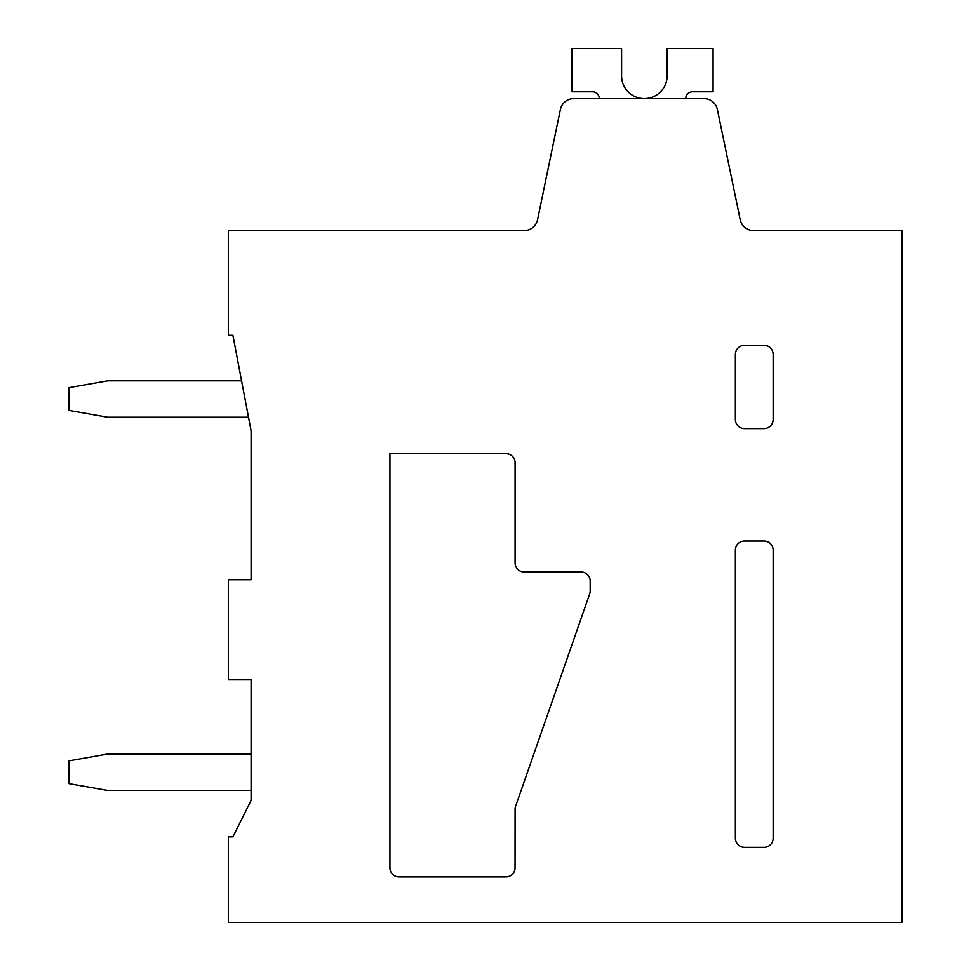 <?xml version="1.0" encoding="UTF-8"?>
<svg xmlns="http://www.w3.org/2000/svg" width="971" height="971" viewBox="0 0 971 971"><rect width="100%" height="100%" fill="white"/><g stroke="black" fill="none" stroke-linecap="round" stroke-linejoin="round"><path stroke-width="1.46" d="M735.375 838.24L735.375 550.132A9.103 9.103 0 0 1 744.478 541.029L764.056 541.029A9.103 9.103 0 0 1 773.159 550.132L773.159 838.24A9.103 9.103 0 0 1 764.056 847.343L744.49 847.343A9.103 9.103 0 0 1 735.387 838.24M251.088 800.468L232.894 836.881L228.343 836.881L228.343 922.45L901.962 922.45L901.962 230.613L753.581 230.613A13.655 13.655 0 0 1 740.218 219.725L717.387 109.505A13.655 13.655 0 0 0 704.024 98.617L573.752 98.617A13.655 13.655 0 0 0 560.388 109.505L537.558 219.725A13.655 13.655 0 0 1 524.182 230.613L228.343 230.613L228.343 335.298L232.894 335.298L251.101 430.881L251.101 579.711L228.343 579.711L228.343 679.858L251.101 679.858L251.101 800.468M524.194 571.98L581.083 571.98L524.194 571.98A9.103 9.103 0 0 1 515.079 562.877L515.079 462.742A9.103 9.103 0 0 0 505.976 453.639L389.917 453.639L389.917 867.831A9.103 9.103 0 0 0 399.02 876.934L505.94 876.934A9.103 9.103 0 0 0 515.043 867.831L515.079 809.292L515.043 867.831M773.159 550.132L773.159 838.24M442.266 230.613L524.194 230.613M515.079 809.292A9.115 9.115 0 0 1 515.589 806.306L589.676 593.924A9.115 9.115 0 0 0 590.186 590.926L590.186 581.083A9.103 9.103 0 0 0 581.083 571.98M735.387 354.415A9.103 9.103 0 0 1 744.478 345.312L764.056 345.312A9.103 9.103 0 0 1 773.159 354.415L773.159 419.496A9.103 9.103 0 0 1 764.056 428.599L744.49 428.599A9.103 9.103 0 0 1 735.387 419.496M735.375 419.496L735.375 354.415M667.113 48.55L667.113 74.925A22.77 22.77 0 0 1 645.29 98.593A22.77 22.77 0 0 1 621.586 75.847A22.77 22.77 0 0 0 621.61 76.782A22.77 22.77 0 0 1 621.586 75.847A22.77 22.77 0 0 0 621.61 76.782A22.77 22.77 0 0 1 621.586 75.847A22.77 22.77 0 0 0 621.61 76.782A22.77 22.77 0 0 1 621.586 75.847A22.77 22.77 0 0 0 621.61 76.782A22.77 22.77 0 0 1 621.586 75.847A22.77 22.77 0 0 0 621.61 76.782A22.77 22.77 0 0 1 621.586 75.847A22.77 22.77 0 0 0 621.61 76.782A22.77 22.77 0 0 1 621.586 75.847M685.769 98.617A6.833 6.833 0 0 1 692.59 91.796A6.833 6.833 0 0 0 685.769 98.617A6.833 6.833 0 0 1 692.59 91.796A6.833 6.833 0 0 0 685.769 98.617A6.833 6.833 0 0 1 692.59 91.796A6.833 6.833 0 0 0 685.769 98.617A6.833 6.833 0 0 1 692.59 91.796A6.833 6.833 0 0 0 685.769 98.617A6.833 6.833 0 0 1 692.59 91.796A6.833 6.833 0 0 0 685.769 98.617A6.833 6.833 0 0 1 692.59 91.796A6.833 6.833 0 0 0 685.769 98.617A6.833 6.833 0 0 1 692.59 91.796M692.59 91.784L713.078 91.784L713.078 48.55L667.101 48.55M621.598 75.847L621.598 48.55M621.586 48.55L571.98 48.55L571.98 91.784L592.456 91.796A6.833 6.833 0 0 1 599.289 98.617M241.561 380.814L107.72 380.814L69.038 387.635L69.038 410.405L107.72 417.227L248.491 417.227M251.101 754.042L107.72 754.042L69.038 760.863L69.038 783.633L107.72 790.455L251.101 790.455"/></g></svg>
